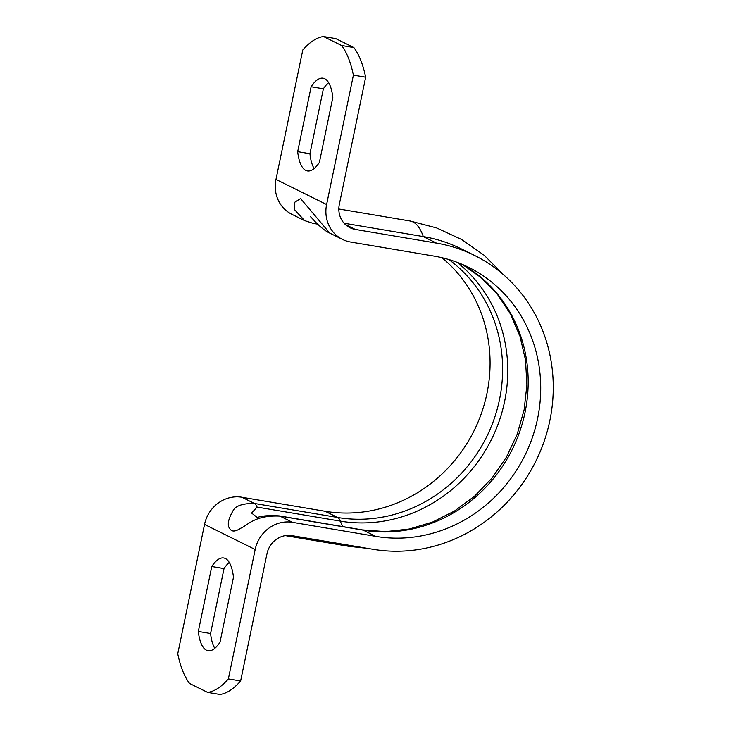 <?xml version="1.0" encoding="UTF-8"?>
<svg xmlns="http://www.w3.org/2000/svg" width="731" height="731" viewBox="0 0 731 731"><rect width="100%" height="100%" fill="white"/><g stroke="black" fill="none" stroke-linecap="round" stroke-linejoin="round"><path stroke-width="1.1" d="M317.629 224.134L313.243 223.394A22.131 7.776 -80.4 0 0 316.002 222.58L312.301 218.496M462.275 264.394L481.199 277.689L497.445 294.419L510.512 314.12L519.969 336.205L525.507 360.017L526.914 384.808L524.127 409.799L517.21 434.196L506.382 457.213L491.972 478.129L474.465 496.276L454.417 511.079L432.487 522.089L409.36 528.997L385.776 531.62L362.448 529.902A22.131 7.776 99.6 0 1 363.234 530.158L375.761 536.371A143.833 133.919 116.4 0 0 532.369 437.531A143.833 133.919 116.4 0 0 468.662 267.345A143.833 133.919 116.4 0 0 433.812 256.06L350.56 242.025A33.187 30.903 -63.6 0 1 342.519 239.421L329.699 233.07L300.587 198.549L294.566 202.368L294.748 209.907L304.699 220.671L291.879 214.32A33.187 30.903 116.4 0 1 275.98 179.415L302.771 50.046A132.238 46.446 -80.4 0 1 323.513 36.55L341.596 45.514A132.238 46.446 -80.4 0 1 353.411 75.147L365.664 77.212A132.238 46.446 -80.4 0 0 353.85 47.579L335.767 38.615L323.513 36.55M257.12 517.365L251.601 513.061L257.084 507.095A22.131 7.776 -80.4 0 0 254.406 503.449C242.491 503.348 235.309 505.879 232.869 511.06C227.962 519.65 227.012 525.607 230 528.942C231.891 531.958 235.519 531.684 240.892 528.129C247.032 525.973 254.086 514.862 279.982 516.123L363.234 530.158A143.833 133.919 116.4 0 0 518.571 434.844A143.833 133.919 116.4 0 0 462.312 264.412M441.908 257.696A143.833 133.919 116.4 0 1 476.036 426.602A143.833 133.919 116.4 0 1 325.121 511.271L241.87 497.235A33.187 30.903 116.4 0 0 204.534 524.419L177.743 653.788A132.238 46.446 -80.4 0 0 189.548 683.421L207.631 692.385A132.238 46.446 -80.4 0 0 228.374 678.889L255.174 549.511A33.187 30.903 -63.6 0 1 292.51 522.336L279.982 516.123A22.131 7.776 99.6 0 0 279.196 515.867L362.448 529.902M342.519 239.421A33.187 30.903 -63.6 0 1 326.611 204.516L353.411 75.147M328.621 82.658A47.022 16.521 -80.4 0 0 323.376 88.817L309.935 153.729L297.681 151.664L311.123 86.751A47.022 16.521 99.6 0 1 323.065 78.217A47.022 16.521 99.6 0 1 332.824 97.506L319.383 162.419A47.022 16.521 99.6 0 1 307.431 170.953A47.022 16.521 99.6 0 1 297.681 151.664M309.935 153.729A47.022 16.521 -80.4 0 0 314.138 168.578M323.376 88.817L311.123 86.751M229.269 562.422A47.022 16.521 -80.4 0 0 224.024 568.581L210.583 633.494L198.32 631.429L211.771 566.516A47.022 16.521 99.6 0 1 223.713 557.981A47.022 16.521 99.6 0 1 233.472 577.271L220.022 642.183A47.022 16.521 99.6 0 1 208.079 650.718A47.022 16.521 99.6 0 1 198.32 631.429M210.583 633.494A47.022 16.521 -80.4 0 0 214.786 648.342M224.024 568.581L211.771 566.516M375.761 536.371L292.51 522.336M207.631 692.385L219.894 694.45A132.238 46.446 -80.4 0 0 240.636 680.954L228.374 678.889M240.636 680.954L266.979 553.742A22.131 20.605 116.4 0 1 291.879 535.622L373.084 549.301A157.11 146.273 116.4 0 0 544.147 441.341A157.11 146.273 116.4 0 0 474.556 255.448A157.11 146.273 116.4 0 0 436.489 243.121L355.284 229.433L345.297 224.481M365.664 77.212L339.321 204.424A22.131 20.605 116.4 0 0 349.921 227.697A22.131 20.605 116.4 0 0 355.284 229.433M474.556 255.448L461.362 248.905A157.11 146.273 116.4 0 0 423.286 236.579L344.073 223.22M353.85 47.579L341.596 45.514M257.084 507.095L340.335 521.121A22.131 7.776 -80.4 0 0 337.658 517.475L254.406 503.449L241.87 497.235M342.894 526.603A68.751 24.15 -80.4 0 1 340.335 521.121A145.99 135.92 116.4 0 0 494.019 434.077A145.99 135.92 116.4 0 0 457.094 262.319M448.797 259.532A143.833 133.919 -63.6 0 1 490.126 429.325A143.833 133.919 -63.6 0 1 337.658 517.475L325.121 511.271M326.611 204.516L275.98 179.415M204.534 524.419L255.174 549.511M353.703 546.039A82.027 28.811 99.6 0 1 348.897 546.34L367.273 548.323M436.489 243.121L423.286 236.579A82.027 28.811 -80.4 0 0 410.036 220.99L338.837 208.993M310.574 216.751L314.092 220.442C316.276 223.138 324.253 230.804 329.809 233.116M313.243 223.394L304.544 220.588M256.563 517.438C256.946 518.316 260.081 514.633 279.196 515.867M285.3 535.613L348.897 546.34M503.632 274.847L484.196 255.302L461.654 239.503L436.681 227.953L410.036 220.99"/></g></svg>
